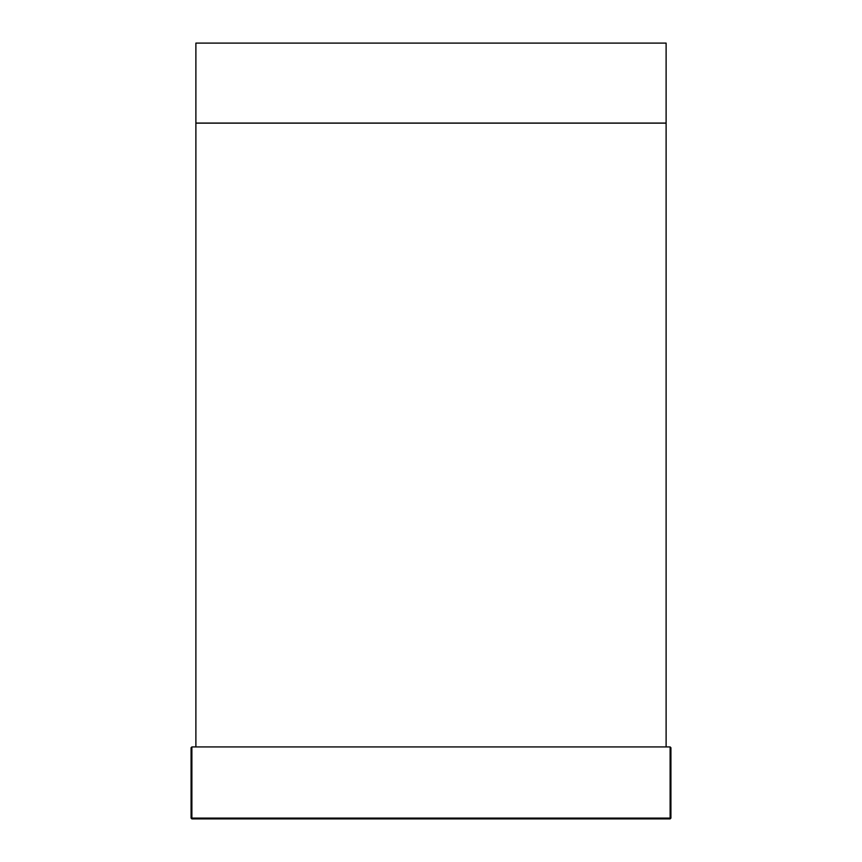 <?xml version="1.0" encoding="UTF-8"?>
<svg xmlns="http://www.w3.org/2000/svg" width="862" height="862" viewBox="0 0 862 862"><rect width="100%" height="100%" fill="white"/><g stroke="black" fill="none" stroke-linecap="round" stroke-linejoin="round"><path stroke-width="1.29" d="M666.111 123.072L666.111 43.1L195.889 43.1L195.889 123.072L666.111 123.072M666.111 746.923L666.111 123.147L195.889 123.147L195.889 746.923L666.111 746.923M191.084 747.72L191.084 818.103L191.084 747.72L191.881 746.923L670.119 746.923L670.916 747.72L670.916 818.103L670.916 747.72M191.084 818.103L191.881 818.9L670.119 818.9L191.881 818.9L191.084 818.103L191.881 818.103L191.881 746.923M670.119 818.9L670.916 818.103L670.119 818.9L670.119 818.103L191.881 818.103L191.881 818.9M670.119 746.923L670.119 818.103L670.916 818.103"/></g></svg>
